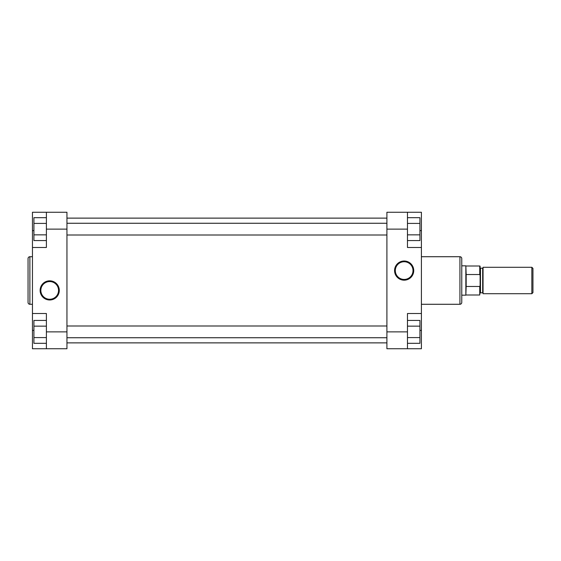 <?xml version="1.0" encoding="UTF-8"?>
<svg xmlns="http://www.w3.org/2000/svg" width="561" height="561" viewBox="0 0 561 561"><rect width="100%" height="100%" fill="white"/><g stroke="black" fill="none" stroke-linecap="round" stroke-linejoin="round"><path stroke-width="0.84" d="M66.948 342.876L386.908 342.876M66.948 218.124L386.908 218.124M49.698 299.988A9.586 9.586 0 0 1 40.119 290.409A9.586 9.586 0 0 1 49.698 280.823A9.586 9.586 0 0 1 59.284 290.409A9.586 9.586 0 0 1 49.698 299.988M49.698 281.559A8.85 8.85 0 0 0 40.848 290.409A8.85 8.85 0 0 0 49.698 299.258A8.85 8.85 0 0 0 58.547 290.409A8.85 8.85 0 0 0 49.698 281.559M28.05 302.442L28.05 258.558A1.837 1.837 0 0 1 29.887 256.721L29.887 304.279A1.837 1.837 0 0 1 28.05 302.442M32.454 256.721L29.887 256.721M32.454 304.279L29.887 304.279M46.395 331.874L46.395 313.522L32.454 313.522L32.454 348.753L46.395 348.753L46.395 331.874L66.948 331.874L66.948 229.126L46.395 229.126L46.395 212.247L32.454 212.247L32.454 313.522M32.454 247.478L46.395 247.478L46.395 229.126M46.395 212.247L66.948 212.247L66.948 229.126M66.948 331.874L66.948 348.753L46.395 348.753M46.395 240.571L33.919 240.571L33.919 217.689L46.395 217.689M33.919 234.849L46.395 234.849M33.919 223.411L46.395 223.411M46.395 343.311L33.919 343.311L33.919 320.429L46.395 320.429M33.919 337.589L46.395 337.589M33.919 326.151L46.395 326.151M404.158 261.012A9.586 9.586 0 0 1 413.738 270.591A9.586 9.586 0 0 1 404.158 280.177A9.586 9.586 0 0 1 394.572 270.591A9.586 9.586 0 0 1 404.158 261.012M404.158 279.441A8.85 8.85 0 0 0 413.008 270.591A8.85 8.85 0 0 0 404.158 261.742A8.85 8.85 0 0 0 395.309 270.591A8.85 8.85 0 0 0 404.158 279.441M461.766 265.087L461.766 265.823L465.847 265.823L465.847 295.177L461.766 295.177L461.766 295.913L461.766 258.558L461.766 302.442A1.837 1.837 0 0 1 459.929 304.279L459.929 256.721A1.837 1.837 0 0 1 461.766 258.558M421.402 304.279L459.929 304.279M421.402 256.721L459.929 256.721M407.461 229.126L407.461 247.478L421.402 247.478L421.402 212.247L407.461 212.247L407.461 229.126L386.908 229.126L386.908 331.874L407.461 331.874L407.461 348.753L421.402 348.753L421.402 247.478M421.402 313.522L407.461 313.522L407.461 331.874M461.766 302.442L461.766 295.913M407.461 348.753L386.908 348.753L386.908 331.874M386.908 229.126L386.908 212.247L407.461 212.247M407.461 320.429L419.937 320.429L419.937 343.311L407.461 343.311M419.937 326.151L407.461 326.151M419.937 337.589L407.461 337.589M407.461 217.689L419.937 217.689L419.937 240.571L407.461 240.571M419.937 223.411L407.461 223.411M419.937 234.849L407.461 234.849M532.95 292.611L531.849 293.712L531.849 267.288L532.95 268.389L532.95 292.611M483.049 293.158A0.365 0.365 0 0 0 482.677 292.793L482.677 268.207A0.365 0.365 0 0 0 483.049 267.842M480.111 267.842L480.111 293.158L480.111 267.842A0.365 0.365 0 0 0 480.475 268.207L482.677 268.207M480.111 293.158A0.365 0.365 0 0 1 480.475 292.793L482.677 292.793M466.17 294.995L479.746 294.995L479.746 286.468L466.17 286.468L465.847 295.177M479.746 274.532L479.746 266.005A0.365 0.365 0 0 1 480.111 266.37L480.111 275.493L479.746 274.532L466.17 274.532L465.847 265.823M531.849 293.712L483.049 293.712L483.049 267.288L531.849 267.288M479.746 286.468L480.111 285.507L479.746 294.995M480.111 285.507L480.111 275.493M466.17 274.532L466.17 286.468M33.919 230.599L32.454 230.599M33.919 330.401L32.454 330.401M419.937 330.401L421.402 330.401M419.937 230.599L421.402 230.599M480.475 268.207L480.475 292.793M466.17 266.005L479.746 266.005M66.948 337.743L386.908 337.743M66.948 325.997L386.908 325.997M66.948 235.003L386.908 235.003M66.948 223.257L386.908 223.257"/></g></svg>
